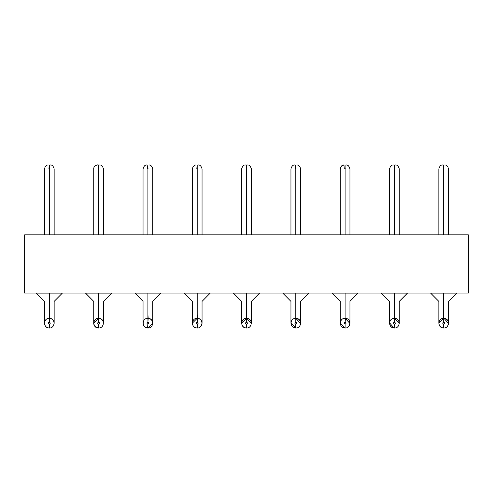<?xml version="1.0" encoding="UTF-8"?>
<svg xmlns="http://www.w3.org/2000/svg" width="493" height="493" viewBox="0 0 493 493"><rect width="100%" height="100%" fill="white"/><g stroke="black" fill="none" stroke-linecap="round" stroke-linejoin="round"><path stroke-width="0.74" d="M468.35 293.082L24.65 293.082L468.35 293.082L468.35 234.853L468.35 293.082M468.35 234.853L24.65 234.853L24.65 293.082L24.65 234.853L468.35 234.853M49.3 293.132L62.401 293.132L36.199 293.132L62.401 293.132L49.3 293.132L49.3 301.377L49.3 293.132M98.6 293.132L85.499 293.132L111.701 293.132L85.499 293.132L111.701 293.132L98.6 293.132L98.6 301.377L98.6 293.132M147.9 293.132L134.799 293.132L161.001 293.132L134.799 293.132L161.001 293.132L147.9 293.132L147.9 301.377L147.9 293.132M197.2 293.132L184.099 293.132L210.301 293.132L184.099 293.132L210.301 293.132L197.2 293.132L197.2 301.377L197.2 293.132M246.5 293.132L233.399 293.132L259.601 293.132L233.399 293.132L259.601 293.132L246.5 293.132L246.5 301.377L246.5 293.132M295.8 293.132L282.699 293.132L308.901 293.132L282.699 293.132L308.901 293.132L295.8 293.132L295.8 301.377L295.8 293.132M345.1 293.132L331.999 293.132L358.201 293.132L331.999 293.132L358.201 293.132L345.1 293.132L345.1 301.377L345.1 293.132M394.4 293.132L381.299 293.132L407.501 293.132L381.299 293.132L407.501 293.132L394.4 293.132L394.4 301.377L394.4 293.132M443.7 293.132L430.599 293.132L456.801 293.132L430.599 293.132L456.801 293.132L443.7 293.132L443.7 301.377L443.7 293.132M49.3 301.377C43.045 301.377 43.045 301.377 49.3 301.377C55.555 301.377 55.555 301.377 49.3 301.377C43.045 301.377 43.045 301.377 49.3 301.377L49.3 314.435C43.045 314.435 43.045 314.435 49.3 314.435L49.3 301.377C55.555 301.377 55.555 301.377 49.3 301.377M98.6 301.377C92.345 301.377 92.345 301.377 98.6 301.377C104.855 301.377 104.855 301.377 98.6 301.377C92.345 301.377 92.345 301.377 98.6 301.377L98.6 314.435C92.345 314.435 92.345 314.435 98.6 314.435L98.6 301.377C104.855 301.377 104.855 301.377 98.6 301.377M147.9 301.377C141.645 301.377 141.645 301.377 147.9 301.377C154.155 301.377 154.155 301.377 147.9 301.377C141.645 301.377 141.645 301.377 147.9 301.377L147.9 314.435C141.645 314.435 141.645 314.435 147.9 314.435L147.9 301.377C154.155 301.377 154.155 301.377 147.9 301.377M197.2 301.377C190.945 301.377 190.945 301.377 197.2 301.377C203.455 301.377 203.455 301.377 197.2 301.377C190.945 301.377 190.945 301.377 197.2 301.377L197.2 314.435C190.945 314.435 190.945 314.435 197.2 314.435L197.2 301.377C203.455 301.377 203.455 301.377 197.2 301.377M246.5 301.377C240.245 301.377 240.245 301.377 246.5 301.377C252.755 301.377 252.755 301.377 246.5 301.377C240.245 301.377 240.245 301.377 246.5 301.377L246.5 314.435C240.245 314.435 240.245 314.435 246.5 314.435L246.5 301.377C252.755 301.377 252.755 301.377 246.5 301.377M295.8 301.377C289.545 301.377 289.545 301.377 295.8 301.377C302.055 301.377 302.055 301.377 295.8 301.377C289.545 301.377 289.545 301.377 295.8 301.377L295.8 314.435C289.545 314.435 289.545 314.435 295.8 314.435L295.8 301.377C302.055 301.377 302.055 301.377 295.8 301.377M345.1 301.377C338.845 301.377 338.845 301.377 345.1 301.377C351.355 301.377 351.355 301.377 345.1 301.377C338.845 301.377 338.845 301.377 345.1 301.377L345.1 314.435C338.845 314.435 338.845 314.435 345.1 314.435L345.1 301.377C351.355 301.377 351.355 301.377 345.1 301.377M394.4 301.377C388.145 301.377 388.145 301.377 394.4 301.377C400.655 301.377 400.655 301.377 394.4 301.377C388.145 301.377 388.145 301.377 394.4 301.377L394.4 314.435C388.145 314.435 388.145 314.435 394.4 314.435L394.4 301.377C400.655 301.377 400.655 301.377 394.4 301.377M443.7 301.377C437.445 301.377 437.445 301.377 443.7 301.377C449.955 301.377 449.955 301.377 443.7 301.377C437.445 301.377 437.445 301.377 443.7 301.377L443.7 314.435C437.445 314.435 437.445 314.435 443.7 314.435L443.7 301.377C449.955 301.377 449.955 301.377 443.7 301.377M49.3 314.435C55.555 314.435 55.555 314.435 49.3 314.435C55.555 314.435 55.555 314.435 49.3 314.435L49.3 318.318L49.3 314.435C43.045 314.435 43.045 314.435 49.3 314.435L49.577 318.324C55.721 318.435 55.339 328.289 49.3 328.018L49.023 328.011C42.879 327.9 43.261 318.047 49.3 318.318C43.156 318.077 42.983 327.937 49.023 328.011L49.245 324.135C48.037 323.451 48.055 322.804 49.3 322.194L49.3 318.318C52.227 318.62 53.848 320.24 54.15 323.168L54.15 301.377L62.401 293.082M98.6 314.435C104.855 314.435 104.855 314.435 98.6 314.435C104.855 314.435 104.855 314.435 98.6 314.435L98.877 318.324C105.021 318.435 104.639 328.289 98.6 328.018L98.323 328.011C92.179 327.9 92.561 318.047 98.6 318.318L98.6 314.435C92.345 314.435 92.345 314.435 98.6 314.435L98.6 318.318L93.75 323.168C93.485 323.377 94.132 327.709 98.6 328.018L98.6 324.135L98.6 328.018C104.744 328.258 104.917 318.398 98.877 318.324L98.655 322.2C99.863 322.884 99.845 323.531 98.6 324.135L98.877 328.011M147.9 314.435C154.155 314.435 154.155 314.435 147.9 314.435C154.155 314.435 154.155 314.435 147.9 314.435L148.177 318.324C154.321 318.435 153.939 328.289 147.9 328.018L147.623 328.011C141.479 327.9 141.861 318.047 147.9 318.318L147.9 314.435C141.645 314.435 141.645 314.435 147.9 314.435L147.955 322.2C149.163 322.884 149.145 323.531 147.9 324.135L147.9 328.018L152.75 323.168L152.75 301.377L161.001 293.082M197.2 314.435C203.455 314.435 203.455 314.435 197.2 314.435C203.455 314.435 203.455 314.435 197.2 314.435L197.477 318.324C203.621 318.435 203.239 328.289 197.2 328.018L196.923 328.011C190.779 327.9 191.161 318.047 197.2 318.318L197.2 314.435C190.945 314.435 190.945 314.435 197.2 314.435L197.2 318.318L192.35 323.168C192.652 326.095 194.273 327.709 197.2 328.018L197.2 324.135L197.2 328.018C203.344 328.258 203.517 318.398 197.477 318.324L197.255 322.2C198.463 322.884 198.445 323.531 197.2 324.135L197.477 328.011M246.5 314.435C252.755 314.435 252.755 314.435 246.5 314.435C252.755 314.435 252.755 314.435 246.5 314.435L246.777 318.324C252.921 318.435 252.539 328.289 246.5 328.018L246.223 328.011C240.079 327.9 240.461 318.047 246.5 318.318L246.5 314.435C240.245 314.435 240.245 314.435 246.5 314.435L246.5 318.318L241.65 323.168C241.952 326.095 243.573 327.709 246.5 328.018L246.5 324.135L246.5 328.018C252.644 328.258 252.817 318.398 246.777 318.324L246.555 322.2C247.763 322.884 247.745 323.531 246.5 324.135L246.777 328.011M295.8 314.435C302.055 314.435 302.055 314.435 295.8 314.435L295.8 318.318L295.8 314.435C289.545 314.435 289.545 314.435 295.8 314.435C302.055 314.435 302.055 314.435 295.8 314.435L296.077 318.324C302.221 318.435 301.839 328.289 295.8 328.018L295.8 327.876M345.1 314.435C351.355 314.435 351.355 314.435 345.1 314.435L345.1 318.318L345.1 314.435C338.845 314.435 338.845 314.435 345.1 314.435L345.1 318.318L345.1 314.435C351.355 314.435 351.355 314.435 345.1 314.435M394.4 314.435C400.655 314.435 400.655 314.435 394.4 314.435L394.4 318.318L394.4 314.435C388.145 314.435 388.145 314.435 394.4 314.435C400.655 314.435 400.655 314.435 394.4 314.435L394.677 318.324C400.821 318.435 400.439 328.289 394.4 328.018L394.4 327.876M443.7 314.435C449.955 314.435 449.955 314.435 443.7 314.435C449.955 314.435 449.955 314.435 443.7 314.435L443.977 318.324C450.121 318.435 449.739 328.289 443.7 328.018L443.423 328.011C437.279 327.9 437.661 318.047 443.7 318.318L443.7 314.435C437.445 314.435 437.445 314.435 443.7 314.435L443.7 318.318L438.85 323.168C439.152 326.095 440.773 327.709 443.7 328.018L443.7 324.135L443.7 328.018C449.844 328.258 450.017 318.398 443.977 318.324L443.755 322.2C444.963 322.884 444.945 323.531 443.7 324.135L443.977 328.011M443.7 234.853L443.7 168.865L443.312 168.865L443.7 168.865L443.7 234.853M444.088 168.865L443.7 168.865L443.7 164.982L443.312 168.865L443.7 168.865L443.312 168.865L443.62 164.982L443.7 168.865L444.088 168.865M394.4 234.853L394.4 168.865L394.012 168.865L394.4 168.865L394.4 234.853M394.788 168.865L394.4 168.865L394.4 164.982L394.012 168.865L394.4 168.865L394.012 168.865L394.32 164.982L394.4 168.865L394.788 168.865M345.1 234.853L345.1 168.865L344.712 168.865L345.1 168.865L345.1 234.853M345.488 168.865L345.1 168.865L345.1 164.982L344.712 168.865L345.1 168.865L344.712 168.865L345.02 164.982L345.1 168.865L345.488 168.865M295.8 234.853L295.8 168.865L295.412 168.865L295.8 168.865L295.8 234.853M296.188 168.865L295.8 168.865L295.8 164.982L295.412 168.865L295.8 168.865L295.412 168.865L295.72 164.982L295.8 168.865L296.188 168.865M246.5 234.853L246.5 168.865L246.112 168.865L246.5 168.865L246.5 234.853M246.888 168.865L246.5 168.865L246.5 164.982L246.112 168.865L246.5 168.865L246.112 168.865L246.42 164.982L246.5 168.865L246.888 168.865M197.2 234.853L197.2 168.865L196.812 168.865L197.2 168.865L197.2 234.853M197.588 168.865L197.2 168.865L197.2 164.982L196.812 168.865L197.2 168.865L196.812 168.865L197.12 164.982L197.2 168.865L197.588 168.865M147.9 234.853L147.9 168.865L147.512 168.865L147.9 168.865L147.9 234.853M148.288 168.865L147.9 168.865L147.9 164.982L147.512 168.865L147.9 168.865L147.512 168.865L147.82 164.982L147.9 168.865L148.288 168.865M98.6 234.853L98.6 168.865L98.212 168.865L98.6 168.865L98.6 234.853M98.988 168.865L98.6 168.865L98.6 164.982L98.212 168.865L98.6 168.865L98.212 168.865L98.52 164.982L98.6 168.865L98.988 168.865M49.3 234.853L49.3 168.865L48.912 168.865L49.3 168.865L49.3 234.853M49.688 168.865L49.3 168.865L49.3 164.982L48.912 168.865L49.3 168.865L48.912 168.865L49.22 164.982L49.3 168.865L49.688 168.865M251.344 323.445L246.777 318.324L246.5 322.194L246.5 318.318C240.356 318.077 240.183 327.937 246.223 328.011L246.445 324.135C245.237 323.451 245.255 322.804 246.5 322.194C245.261 322.81 245.243 323.457 246.445 324.135M290.956 322.89L295.523 328.011C289.379 327.9 289.761 318.047 295.8 318.318L295.855 322.2C297.063 322.884 297.045 323.531 295.8 324.135L295.8 328.018L295.745 324.135C294.537 323.451 294.555 322.804 295.8 322.194L295.8 318.318C289.656 318.077 289.483 327.937 295.523 328.011M300.644 323.445L295.8 318.318L295.8 322.194L296.077 318.324C302.117 318.398 301.944 328.258 295.8 328.018L295.8 324.135L295.8 328.018C292.873 327.709 291.252 326.095 290.95 323.168L290.95 301.377L282.699 293.082M340.256 322.89L344.823 328.011C338.679 327.9 339.061 318.047 345.1 318.318L345.377 318.324C351.521 318.435 351.139 328.289 345.1 328.018L345.045 324.135C343.837 323.451 343.855 322.804 345.1 322.194L345.1 318.318C338.956 318.077 338.783 327.937 344.823 328.011M349.944 323.445L345.1 318.318L345.1 322.194L345.1 318.318M389.556 322.89L394.123 328.011C387.979 327.9 388.361 318.047 394.4 318.318L394.455 322.2C395.663 322.884 395.645 323.531 394.4 324.135L394.4 328.018L394.345 324.135C393.137 323.451 393.155 322.804 394.4 322.194L394.4 318.318C388.256 318.077 388.083 327.937 394.123 328.011M399.244 323.445L394.4 318.318L394.4 322.194L394.677 318.324C400.717 318.398 400.544 328.258 394.4 328.018L394.4 324.135L394.4 328.018C391.473 327.709 389.852 326.095 389.55 323.168L389.556 323.445M448.544 323.445L443.977 318.324L443.7 322.194L443.7 318.318C437.556 318.077 437.383 327.937 443.423 328.011L443.645 324.135C442.437 323.451 442.455 322.804 443.7 322.194C442.461 322.81 442.443 323.457 443.645 324.135M49.577 328.011L49.3 328.018C55.444 328.258 55.617 318.398 49.577 318.324L49.355 322.2C50.563 322.884 50.545 323.531 49.3 324.135L49.3 328.018C46.373 327.709 44.752 326.095 44.45 323.168L44.45 301.377L36.199 293.082M54.144 322.89L54.15 323.402M98.6 322.194L98.6 318.318C92.456 318.077 92.283 327.937 98.323 328.011L98.545 324.135C97.337 323.451 97.355 322.804 98.6 322.194C97.361 322.81 97.343 323.457 98.545 324.135M103.444 322.89L103.45 323.168C103.148 320.24 101.527 318.62 98.6 318.318M147.623 318.324L147.9 318.318C141.756 318.077 141.583 327.937 147.623 328.011L147.845 324.135C146.637 323.451 146.655 322.804 147.9 322.194L148.177 318.324C154.217 318.398 154.044 328.258 147.9 328.018L147.9 324.135L147.9 328.018C144.973 327.709 143.352 326.095 143.05 323.168L143.05 301.377L134.799 293.082M152.744 322.89L152.713 323.778M197.2 322.194L197.2 318.318C191.056 318.077 190.883 327.937 196.923 328.011L197.145 324.135C195.937 323.451 195.955 322.804 197.2 322.194C195.961 322.81 195.943 323.457 197.145 324.135M202.044 322.89L202.013 323.778M251.344 322.89L251.313 323.778M300.644 322.89L300.65 323.168C300.348 320.24 298.727 318.62 295.8 318.318M345.377 328.011L345.1 328.018C351.244 328.258 351.417 318.398 345.377 318.324L345.155 322.2C346.363 322.884 346.345 323.531 345.1 324.135L345.1 328.018C342.173 327.709 340.552 326.095 340.25 323.168L340.25 301.377L331.999 293.082M399.244 322.89L399.213 323.778M448.544 322.89L448.513 323.778M259.601 293.082L251.35 301.377L251.35 323.168C251.048 320.24 249.427 318.62 246.5 318.318L246.5 322.194M456.801 293.082L448.55 301.377L448.55 323.168C448.248 320.24 446.627 318.62 443.7 318.318L443.7 322.194M49.3 322.194C48.061 322.81 48.043 323.457 49.245 324.135M49.3 324.135C50.539 323.525 50.557 322.878 49.355 322.2M98.6 324.135C99.839 323.525 99.857 322.878 98.655 322.2M147.9 322.194C146.661 322.81 146.643 323.457 147.845 324.135M147.9 324.135C149.139 323.525 149.157 322.878 147.955 322.2M197.2 324.135C198.439 323.525 198.457 322.878 197.255 322.2M246.5 324.135C247.739 323.525 247.757 322.878 246.555 322.2M295.8 322.194C294.561 322.81 294.543 323.457 295.745 324.135M295.8 324.135C297.039 323.525 297.057 322.878 295.855 322.2M345.1 322.194C343.861 322.81 343.843 323.457 345.045 324.135M345.1 324.135C346.339 323.525 346.357 322.878 345.155 322.2M394.4 322.194C393.161 322.81 393.143 323.457 394.345 324.135M394.4 324.135C395.639 323.525 395.657 322.878 394.455 322.2M443.7 324.135C444.939 323.525 444.957 322.878 443.755 322.2M93.75 323.168L93.75 301.377L85.499 293.082M111.701 293.082L103.45 301.377L103.45 323.168M192.35 323.168L192.35 301.377L184.099 293.082M210.301 293.082L202.05 301.377L202.05 323.168C201.748 320.24 200.127 318.62 197.2 318.318M241.65 323.168L241.65 301.377L233.399 293.082M308.901 293.082L300.65 301.377L300.65 323.168M358.201 293.082L349.95 301.377L349.95 323.168M389.55 323.168L389.55 301.377L381.299 293.082M407.501 293.082L399.25 301.377L399.25 323.168C398.948 320.24 397.327 318.62 394.4 318.318M438.85 323.168L438.85 301.377L430.599 293.082M438.85 234.853L438.85 168.865C439.633 166.11 440.927 164.816 442.732 164.982M448.55 234.853L448.55 168.865C447.767 166.11 446.473 164.816 444.668 164.982M389.55 234.853L389.55 168.865C390.333 166.11 391.627 164.816 393.432 164.982M399.25 234.853L399.25 168.865C398.467 166.11 397.173 164.816 395.368 164.982M340.25 234.853L340.25 168.865C341.033 166.11 342.327 164.816 344.132 164.982M349.95 234.853L349.95 168.865C349.167 166.11 347.873 164.816 346.068 164.982M290.95 234.853L290.95 168.865C291.733 166.11 293.027 164.816 294.832 164.982M300.65 234.853L300.65 168.865C299.867 166.11 298.573 164.816 296.768 164.982M241.65 234.853L241.65 168.865C242.433 166.11 243.727 164.816 245.532 164.982L245.496 164.982M251.35 234.853L251.35 168.865C250.567 166.11 249.273 164.816 247.468 164.982M192.35 234.853L192.35 168.865C193.133 166.11 194.427 164.816 196.232 164.982M202.05 234.853L202.05 168.865C201.267 166.11 199.973 164.816 198.168 164.982M143.05 234.853L143.05 168.865C143.833 166.11 145.127 164.816 146.932 164.982M152.75 234.853L152.75 168.865C151.967 166.11 150.673 164.816 148.868 164.982L148.911 164.982M93.75 234.853L93.75 168.865C93.467 165.346 98.711 164.557 97.632 164.982L97.632 164.982M103.45 234.853L103.45 168.865C102.667 166.11 101.373 164.816 99.568 164.982M44.45 234.853L44.45 168.865C45.233 166.11 46.527 164.816 48.332 164.982M54.15 234.853L54.15 168.865C53.367 166.11 52.073 164.816 50.268 164.982M98.323 328.011L95.167 326.6L93.824 324.037M93.781 323.753L93.75 323.18M44.45 314.435L44.45 323.168M54.15 314.435L54.15 323.168M147.9 318.318C150.827 318.62 152.448 320.24 152.75 323.168L152.75 314.435M340.25 168.865L340.645 167.158M341.748 165.796L344.126 164.982"/></g></svg>
